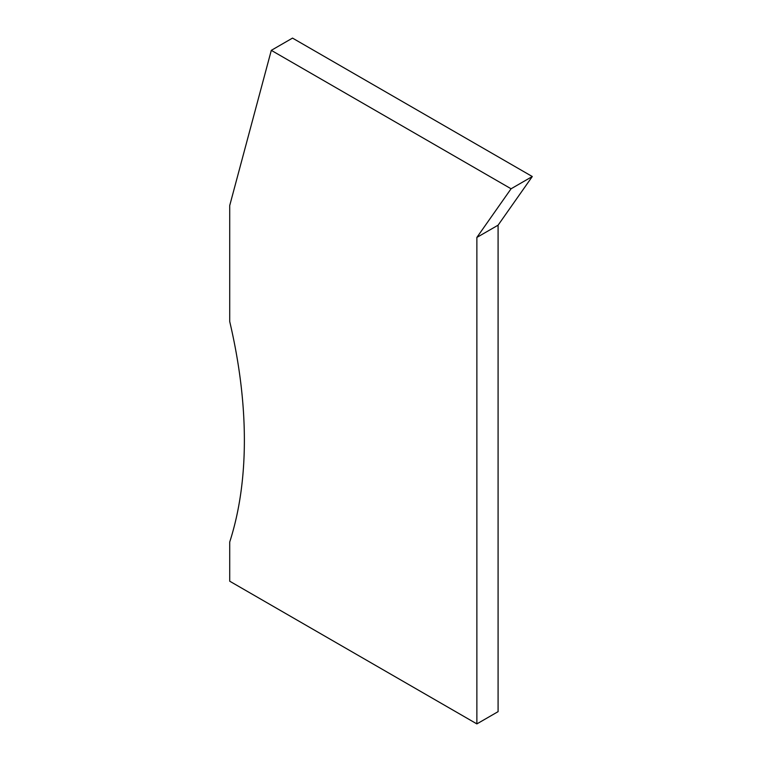 <?xml version="1.0" encoding="UTF-8"?>
<svg xmlns="http://www.w3.org/2000/svg" width="762" height="762" viewBox="0 0 762 762"><rect width="100%" height="100%" fill="white"/><g stroke="black" fill="none" stroke-linecap="round" stroke-linejoin="round"><path stroke-width="1.14" d="M476.869 237.43L476.869 723.9L498.091 711.651L498.091 225.181L476.869 237.43L511.073 188.776L271.301 50.349L229.714 205.55L229.714 321.535A450.047 259.832 -120 0 1 229.714 542.011L229.714 581.206L476.869 723.9M511.073 188.776L532.286 176.527L292.513 38.1L271.301 50.349M532.286 176.527L498.091 225.181"/></g></svg>
